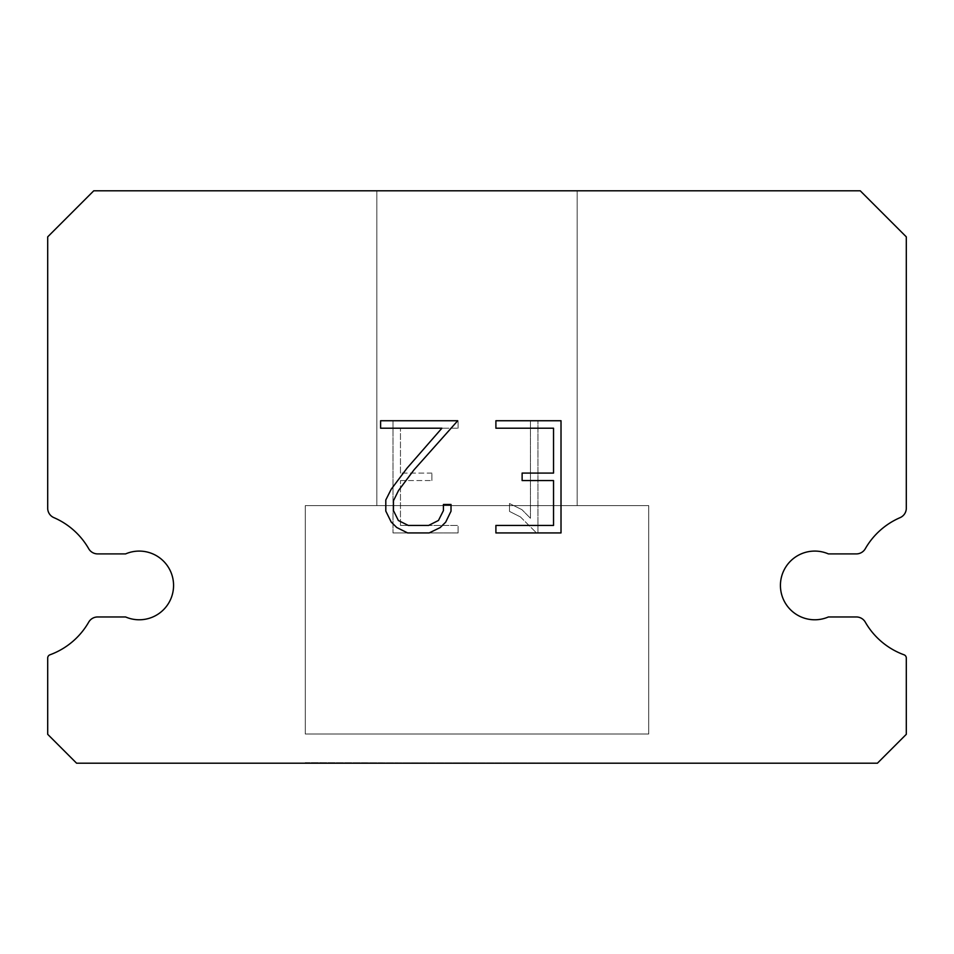 <?xml version="1.0" encoding="UTF-8"?>
<svg xmlns="http://www.w3.org/2000/svg" width="954" height="954" viewBox="0 0 954 954"><rect width="100%" height="100%" fill="white"/><g stroke="black" fill="none" stroke-linecap="round" stroke-linejoin="round"><path stroke-width="0.72" stroke-dasharray="4.77 3.58" d="M801.145 553.904A34.344 34.344 0 0 1 828.394 553.904L856.346 553.904A10.303 10.303 0 0 0 865.29 548.729A73.84 73.84 0 0 1 900.099 517.64A10.303 10.303 0 0 0 906.3 508.732L906.3 236.854L860.246 190.8L93.754 190.8L47.7 236.854L47.7 508.732A10.303 10.303 0 0 0 53.901 517.64A73.84 73.84 0 0 1 88.71 548.729A10.303 10.303 0 0 0 97.654 553.904L125.606 553.904A34.344 34.344 0 0 1 170.754 571.816A34.344 34.344 0 0 1 125.606 616.964L97.654 616.964A10.303 10.303 0 0 0 88.71 622.139A73.84 73.84 0 0 1 49.954 654.802A3.434 3.434 0 0 0 47.7 658.021L47.7 734.318L76.582 763.2L877.418 763.2L906.3 734.318L906.3 658.021A3.434 3.434 0 0 0 904.046 654.802A73.84 73.84 0 0 1 865.29 622.139A10.303 10.303 0 0 0 856.346 616.964L828.394 616.964A34.344 34.344 0 0 1 783.246 599.052A34.344 34.344 0 0 1 801.145 553.904M577.17 190.8L376.83 190.8L376.83 505.62L577.17 505.62L376.83 505.62L577.17 505.62L577.17 190.8L376.83 190.8L376.83 505.62L577.17 505.62L376.83 505.62L577.17 505.62L577.17 190.8L376.83 190.8L376.83 505.62L577.17 505.62L376.83 505.62L577.17 505.62L577.17 190.8L376.83 190.8L376.83 505.62L577.17 505.62L376.83 505.62L577.17 505.62L577.17 190.8L376.83 190.8L376.83 505.62L577.17 505.62L376.83 505.62L577.17 505.62L577.17 190.8L376.83 190.8L376.83 505.62L577.17 505.62L577.17 190.8L376.83 190.8L376.83 505.62L577.17 505.62L577.17 190.8L376.83 190.8L376.83 505.62L577.17 505.62L577.17 190.8L376.83 190.8L376.83 505.62L577.17 505.62L577.17 190.8L376.83 190.8L376.83 505.62L577.17 505.62L577.17 190.8L376.83 190.8L577.17 190.8M305.28 762.628L648.72 763.2L305.28 762.628M648.72 505.62L305.28 505.62L305.28 734.008L648.72 734.008L305.28 734.008L648.72 734.008L648.72 505.62L305.28 505.62L305.28 734.008L648.72 734.008L305.28 734.008L648.72 734.008L648.72 505.62L305.28 505.62L305.28 734.008L648.72 734.008L305.28 734.008L648.72 734.008L648.72 505.62L305.28 505.62L305.28 734.008L648.72 734.008L305.28 734.008L648.72 734.008L648.72 505.62L305.28 505.62L305.28 734.008L648.72 734.008L305.28 734.008L648.72 734.008L648.72 505.62L305.28 505.62L305.28 734.008L648.72 734.008L648.72 505.62L305.28 505.62L305.28 734.008L648.72 734.008L648.72 505.62L305.28 505.62L305.28 734.008L648.72 734.008L648.72 505.62L305.28 505.62L305.28 734.008L648.72 734.008L648.72 505.62L305.28 505.62L305.28 734.008L648.72 734.008L648.72 505.62L305.28 505.62L648.72 505.62M553.535 480.566L553.535 525.439L495.901 525.439L495.901 532.928L561.012 532.928L561.012 420.738L495.901 420.738L495.901 428.215L553.535 428.215L553.535 473.089L522.124 473.089L522.124 480.566L553.535 480.566M451.015 511.201L451.015 504.475L443.419 504.475L443.419 510.617L438.458 520.467L428.596 525.439L408.288 525.439L398.355 520.49L393.465 510.617L393.465 500.767L398.51 490.535L414.06 469.797L457.741 420.738L380.61 420.738L380.61 428.215L441.893 428.215L407.048 468.152L391.2 489.247L385.798 499.979L385.798 511.082L391.2 522.041L396.757 527.514L407.632 532.928L429.181 532.928L440.14 527.598L445.685 522.16L451.015 511.201M400.465 525.439L400.465 480.566L400.465 525.439L458.099 525.439L400.465 525.439M400.465 480.566L431.876 480.566L400.465 480.566M431.876 480.566L431.876 473.089L431.876 480.566M431.876 473.089L400.465 473.089L431.876 473.089M400.465 473.089L400.465 428.215L400.465 473.089M400.465 428.215L458.099 428.215L400.465 428.215M458.099 428.215L458.099 420.738L458.099 428.215M458.099 532.928L458.099 525.439L458.099 532.928L392.988 532.928L458.099 532.928M392.988 420.738L392.988 532.928L392.988 420.738L458.099 420.738L392.988 420.738M509.496 503.533L509.496 511.404L509.496 503.533L521.921 509.651L509.496 503.533M509.496 511.404L520.455 516.949L509.496 511.404M520.455 516.949L536.363 532.773L520.455 516.949M536.363 532.773L537.937 532.773L536.363 532.773M537.937 532.773L537.937 420.583L537.937 532.773M530.46 518.272L521.921 509.651L530.46 518.272L530.46 420.583L530.46 518.272M537.937 420.583L530.46 420.583L537.937 420.583M648.72 763.2L305.28 763.2L648.72 763.2"/><path stroke-width="1.43" d="M801.145 553.904A34.344 34.344 0 0 1 828.394 553.904L856.346 553.904A10.303 10.303 0 0 0 865.29 548.729A73.84 73.84 0 0 1 900.099 517.64A10.303 10.303 0 0 0 906.3 508.732L906.3 236.854L860.246 190.8L93.754 190.8L47.7 236.854L47.7 508.732A10.303 10.303 0 0 0 53.901 517.64A73.84 73.84 0 0 1 88.71 548.729A10.303 10.303 0 0 0 97.654 553.904L125.606 553.904A34.344 34.344 0 0 1 170.754 571.816A34.344 34.344 0 0 1 125.606 616.964L97.654 616.964A10.303 10.303 0 0 0 88.71 622.139A73.84 73.84 0 0 1 49.954 654.802A3.434 3.434 0 0 0 47.7 658.021L47.7 734.318L76.582 763.2L877.418 763.2L906.3 734.318L906.3 658.021A3.434 3.434 0 0 0 904.046 654.802A73.84 73.84 0 0 1 865.29 622.139A10.303 10.303 0 0 0 856.346 616.964L828.394 616.964A34.344 34.344 0 0 1 783.246 599.052A34.344 34.344 0 0 1 801.145 553.904M553.535 525.439L553.535 480.566L522.124 480.566L522.124 473.089L553.535 473.089L553.535 428.215L495.901 428.215L495.901 420.738L561.012 420.738L561.012 532.928L495.901 532.928L495.901 525.439L553.535 525.439M451.015 504.475L451.015 511.201L445.685 522.16L440.14 527.598L429.181 532.928L407.632 532.928L396.757 527.514L391.2 522.041L385.798 511.082L385.798 499.979L391.2 489.247L407.048 468.152L441.893 428.215L380.61 428.215L380.61 420.738L457.741 420.738L414.06 469.797L398.51 490.535L393.465 500.767L393.465 510.617L398.355 520.49L408.288 525.439L428.596 525.439L438.458 520.467L443.419 510.617L443.419 504.475L451.015 504.475"/></g></svg>

